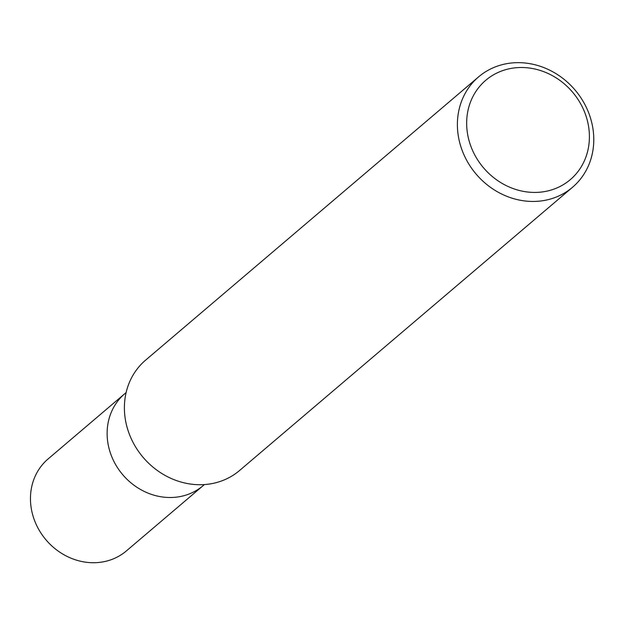 <?xml version="1.0" encoding="UTF-8"?>
<svg xmlns="http://www.w3.org/2000/svg" width="625" height="625" viewBox="0 0 625 625"><rect width="100%" height="100%" fill="white"/><g stroke="black" fill="none" stroke-linecap="round" stroke-linejoin="round"><path stroke-width="0.94" d="M239.523 470.539A72.477 64.914 -130.4 0 1 132 440.312A72.477 64.914 -130.4 0 1 145.641 360.109L478.625 76.852A72.477 64.914 -130.4 0 1 575.047 90.008A72.477 64.914 -130.4 0 1 572.523 187.273A72.477 64.914 -130.4 0 1 465 157.047A72.477 64.914 -130.4 0 1 478.641 76.836M473.508 152.461A65.227 58.422 -130.4 0 1 530.906 68.258A65.227 58.422 -130.4 0 1 579.695 169.188A65.227 58.422 -130.4 0 1 473.508 152.461M113.461 460.508A60.398 54.094 -130.4 0 1 124.828 393.672A60.398 54.094 -130.4 0 0 113.461 460.508A60.398 54.094 -130.4 0 0 203.062 485.695A60.398 54.094 -130.4 0 1 113.461 460.508M204.383 484.578L126.414 550.898A60.398 54.094 -130.4 0 1 36.797 525.727A60.398 54.094 -130.4 0 1 48.164 458.883M572.539 187.258L239.539 470.523M48.148 458.898L126.117 392.57"/></g></svg>
